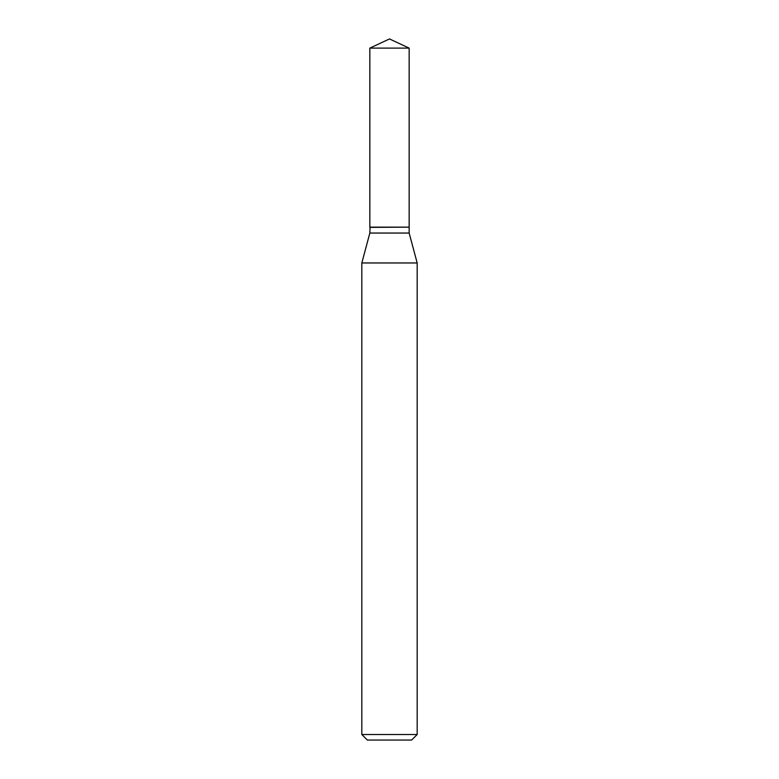 <?xml version="1.0" encoding="UTF-8"?>
<svg xmlns="http://www.w3.org/2000/svg" width="779" height="779" viewBox="0 0 779 779"><rect width="100%" height="100%" fill="white"/><g stroke="black" fill="none" stroke-linecap="round" stroke-linejoin="round"><path stroke-width="1.17" d="M409.16 48.113L369.84 48.113L369.84 227.147L409.16 227.147L409.16 48.113L389.5 38.95L369.84 48.113M370.074 227.147L369.84 233.048L361.826 262.961L361.826 734.519L417.174 734.519L411.633 740.05L367.367 740.05L361.826 734.519M408.926 227.147L369.84 227.38M409.16 227.38L409.16 233.048L417.174 262.961L361.826 262.961M417.174 262.961L417.174 734.519M409.16 233.048L369.84 233.048"/></g></svg>
